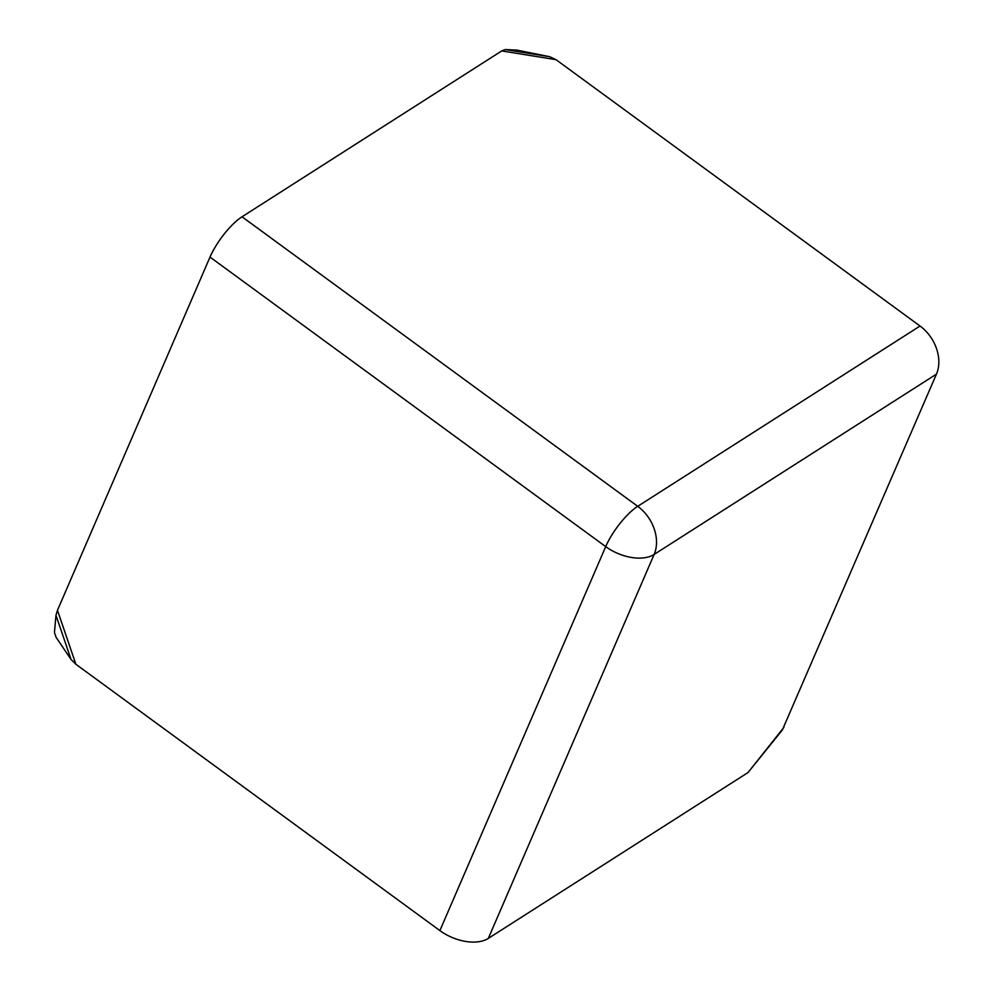 <?xml version="1.0" encoding="UTF-8"?>
<svg xmlns="http://www.w3.org/2000/svg" width="991" height="991" viewBox="0 0 991 991"><rect width="100%" height="100%" fill="white"/><g stroke="black" fill="none" stroke-linecap="round" stroke-linejoin="round"><path stroke-width="1.49" d="M516.98 50.12L549.757 56.722L505.274 49.55L516.98 50.12M55.979 615.287L71.055 659.473L56.091 637.324L54.455 632.518L55.979 615.287L57.466 610.307L210.005 257.078A36.679 10.913 -53.8 0 1 217.438 243.452A36.679 10.913 -53.8 0 1 242.015 216.781L501.719 50.925L505.274 49.55M71.055 659.473L75.873 664.243L439.893 930.599A36.679 21.294 23.4 0 0 488.315 938.403L748.019 772.546L782.333 730.02L936.445 374.127A36.679 27.81 -122.6 0 0 920.032 326.027L556.025 59.671L549.757 56.722M920.032 326.027L637.721 506.314A36.679 10.913 126.2 0 0 613.132 532.997A36.679 10.913 126.2 0 0 605.712 546.623L439.893 930.599M936.445 374.127L654.134 554.427A36.679 27.81 57.4 0 0 637.721 506.314L242.015 216.781M210.005 257.078L605.712 546.623A36.679 21.294 -156.6 0 0 654.134 554.427L488.315 938.403M748.019 772.546L783.906 727.344M75.873 664.243L57.466 610.307M501.719 50.925L556.025 59.671"/></g></svg>
